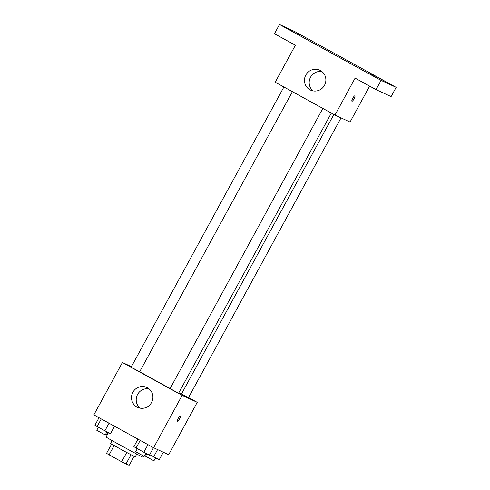 <?xml version="1.0" encoding="UTF-8"?>
<svg xmlns="http://www.w3.org/2000/svg" width="490" height="490" viewBox="0 0 490 490"><rect width="100%" height="100%" fill="white"/><g stroke="black" fill="none" stroke-linecap="round" stroke-linejoin="round"><path stroke-width="0.73" d="M126.702 452.515L121.667 461.752L109.092 454.83L106.538 453.348L111.567 444.124M134.089 456.404L129.127 465.5L121.667 461.752M130.983 454.8L125.954 464.03M136.753 454.046L135.191 456.901L122.763 450.384L110.55 443.468L112.106 440.608M114.127 445.6L109.092 454.83M108.419 432.707L106.067 437.025A21.052 0.337 28.6 0 0 122.188 446.2A21.052 0.337 28.6 0 0 142.474 456.968A21.052 0.337 28.6 0 0 143.031 457.182L143.644 456.068M188.546 397.568L197.225 402.345L168.676 454.708L153.59 447.731L93.853 414.859L122.402 362.496L131.418 366.667M178.746 392.955A24.561 0.398 28.6 0 0 180.724 393.929A24.561 0.398 28.6 0 0 181.38 394.18L333.874 114.482M139.736 371.641A24.561 0.398 28.6 0 0 170.171 388.46M197.225 402.345L182.139 395.369L122.402 362.496M283.906 86.987L131.173 367.114L134.879 369.221L139.674 371.751L292.389 91.654M181.478 393.991L188.46 397.727L341.034 117.888M331.338 113.086L178.623 393.182L174.336 390.934L170.122 388.546L322.855 108.419M182.139 395.369L153.59 447.731M151.533 402.553A10.964 10.651 114.8 0 1 137.598 407.368A10.964 10.651 114.8 0 1 132.527 392.943A10.964 10.651 114.8 0 1 146.798 387.461A10.964 10.651 114.8 0 1 151.533 402.553M180.24 416.182A3.069 0.723 -61.2 0 1 180.246 416.188A3.069 0.723 -61.2 0 1 179.407 419.232A3.069 0.723 -61.2 0 1 177.288 421.572A3.069 0.723 -61.2 0 1 178.121 418.552A3.069 0.723 -61.2 0 1 180.24 416.182M180.246 416.188A3.069 0.723 -61.2 0 1 179.401 419.226A3.069 0.723 -61.2 0 1 177.288 421.565M140.091 408.158A10.964 10.651 114.8 0 1 137.243 395.124A10.964 10.651 114.8 0 1 149.015 388.852M369.644 86.118L350.044 122.053L334.958 115.083L275.221 82.21L295.378 45.245L274.467 33.743L279.508 24.5L294.588 31.476L396.147 87.361L391.106 96.597L376.02 89.627L355.115 78.118L334.958 115.083M396.147 87.361L381.061 80.385L376.02 89.627M381.061 80.385L279.508 24.5M324.502 85.303A10.964 10.651 114.8 0 1 310.568 90.117A10.964 10.651 114.8 0 1 305.497 75.693A10.964 10.651 114.8 0 1 319.768 70.211A10.964 10.651 114.8 0 1 324.502 85.303M354.889 95.85A3.069 0.723 -61.2 0 1 354.901 95.856A3.069 0.723 -61.2 0 1 354.056 98.9A3.069 0.723 -61.2 0 1 351.936 101.24A3.069 0.723 -61.2 0 1 352.769 98.221A3.069 0.723 -61.2 0 1 354.889 95.85M354.901 95.856A3.069 0.723 -61.2 0 1 354.05 98.894A3.069 0.723 -61.2 0 1 351.936 101.234M313.061 90.907A10.964 10.651 114.8 0 1 310.213 77.873A10.964 10.651 114.8 0 1 321.985 71.601M293.161 31.666L286.442 28.114L293.161 31.666M375.297 76.869L368.578 73.316L375.297 76.869M385.134 81.413L378.415 77.861L385.134 81.413M302.998 36.211L296.279 32.659L302.998 36.211M153.486 447.676L149.383 455.198L136.049 448.007L133.868 446.66L137.966 439.132M147.974 444.638L143.809 452.276M140.214 440.369L136.049 448.007M137.322 448.705L135.693 451.688L139.405 453.801L144.195 456.325L145.83 453.336M114.538 426.239L110.434 433.766L97.1 426.576L94.919 425.222L99.017 417.701M109.025 423.207L104.86 430.845M101.265 418.938L97.1 426.576M98.374 427.274L96.744 430.257L100.456 432.364L105.246 434.893L106.881 431.898M163.317 452.227L159.219 459.743L149.689 454.647M157.59 449.581L153.646 456.827M146.829 453.856L145.53 456.239L153.903 460.821L155.661 457.88M107.88 432.425L106.581 434.802L107.102 435.126"/></g></svg>
